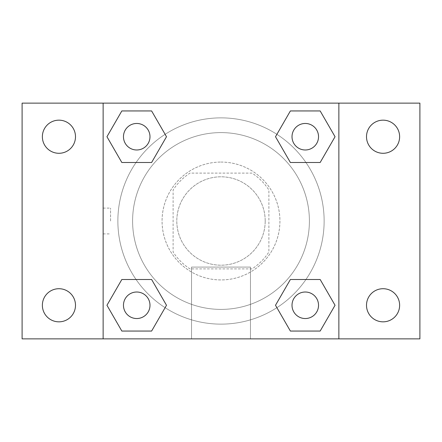 <?xml version="1.0" encoding="UTF-8"?>
<svg xmlns="http://www.w3.org/2000/svg" width="442" height="442" viewBox="0 0 442 442"><rect width="100%" height="100%" fill="white"/><g stroke="black" fill="none" stroke-linecap="round" stroke-linejoin="round"><path stroke-width="0.33" stroke-dasharray="2.21 1.66" d="M265.2 221A44.2 44.2 0 0 0 198.9 182.723A44.2 44.2 0 0 0 198.9 259.277A44.2 44.2 0 0 0 265.2 221A44.2 44.2 0 0 0 198.9 182.723A44.2 44.2 0 0 0 198.9 259.277A44.2 44.2 0 0 0 265.2 221M252.012 268.885L189.988 268.885A57.046 57.046 0 0 1 173.115 252.012L173.115 189.988A57.046 57.046 0 0 1 189.988 173.115L252.012 173.115A57.046 57.046 0 0 1 268.885 189.988L268.885 252.012A57.046 57.046 0 0 1 252.012 268.885L189.988 268.885A57.046 57.046 0 0 1 173.115 252.012L173.115 189.988A57.046 57.046 0 0 1 189.988 173.115L252.012 173.115A57.046 57.046 0 0 1 268.885 189.988L268.885 252.012A57.046 57.046 0 0 1 252.012 268.885M221 162.065A58.935 58.935 0 0 1 272.04 250.465A58.935 58.935 0 0 1 169.96 250.465A58.935 58.935 0 0 1 221 162.065A58.935 58.935 0 0 0 162.065 221A58.935 58.935 0 0 0 221 279.935A58.935 58.935 0 0 0 279.935 221A58.935 58.935 0 0 0 221 162.065M309.4 221A88.4 88.4 0 0 0 176.8 144.446A88.4 88.4 0 0 0 176.8 297.554A88.4 88.4 0 0 0 309.4 221A88.4 88.4 0 0 0 176.8 144.446A88.4 88.4 0 0 0 176.8 297.554A88.4 88.4 0 0 0 309.4 221M58.935 321.837A16.558 16.558 0 0 0 73.273 296.996A16.558 16.558 0 0 0 44.592 296.996A16.558 16.558 0 0 0 58.935 321.837M383.065 321.837A16.558 16.558 0 0 0 397.408 296.996A16.558 16.558 0 0 0 368.727 296.996A16.558 16.558 0 0 0 383.065 321.837M383.065 153.286A16.558 16.558 0 0 0 397.408 128.445A16.558 16.558 0 0 0 368.727 128.445A16.558 16.558 0 0 0 383.065 153.286M58.935 153.286A16.558 16.558 0 0 0 73.273 128.445A16.558 16.558 0 0 0 44.592 128.445A16.558 16.558 0 0 0 58.935 153.286M22.1 103.135L419.9 103.135L419.9 338.865L22.1 338.865L22.1 103.135M103.135 103.135L338.865 103.135L338.865 338.865L103.135 338.865L103.135 103.135L338.865 103.135L338.865 338.865L103.135 338.865L103.135 103.135L103.135 338.865M233.89 103.135L208.11 103.146L233.89 103.135M250.465 338.865L191.535 338.865L250.465 338.865L191.535 338.865L250.465 338.865L250.465 267.084L191.535 267.084L250.465 267.084L191.535 267.084L250.465 267.084L250.465 338.865M324.135 221A103.135 103.135 0 0 0 169.435 131.683A103.135 103.135 0 0 0 169.435 310.317A103.135 103.135 0 0 0 324.135 221A103.135 103.135 0 0 0 169.435 131.683A103.135 103.135 0 0 0 169.435 310.317A103.135 103.135 0 0 0 324.135 221M149.987 305.273A13.26 13.26 0 0 0 130.097 293.792A13.26 13.26 0 0 0 130.097 316.759A13.26 13.26 0 0 0 149.987 305.273A13.26 13.26 0 0 0 130.097 293.792A13.26 13.26 0 0 0 130.097 316.759A13.26 13.26 0 0 0 149.987 305.273A13.26 13.26 0 0 0 130.097 293.792A13.26 13.26 0 0 0 130.097 316.759A13.26 13.26 0 0 0 149.987 305.273M318.533 136.727A13.26 13.26 0 0 0 298.643 125.241A13.26 13.26 0 0 0 298.643 148.208A13.26 13.26 0 0 0 318.533 136.727A13.26 13.26 0 0 0 298.643 125.241A13.26 13.26 0 0 0 298.643 148.208A13.26 13.26 0 0 0 318.533 136.727A13.26 13.26 0 0 0 298.643 125.241A13.26 13.26 0 0 0 298.643 148.208A13.26 13.26 0 0 0 318.533 136.727M149.987 136.727A13.26 13.26 0 0 0 130.097 125.241A13.26 13.26 0 0 0 130.097 148.208A13.26 13.26 0 0 0 149.987 136.727A13.26 13.26 0 0 0 130.097 125.241A13.26 13.26 0 0 0 130.097 148.208A13.26 13.26 0 0 0 149.987 136.727A13.26 13.26 0 0 0 130.097 125.241A13.26 13.26 0 0 0 130.097 148.208A13.26 13.26 0 0 0 149.987 136.727M292.013 305.273A13.26 13.26 0 0 1 311.903 293.792A13.26 13.26 0 0 1 311.903 316.759A13.26 13.26 0 0 1 292.013 305.273A13.26 13.26 0 0 1 311.903 293.792A13.26 13.26 0 0 1 311.903 316.759A13.26 13.26 0 0 1 292.013 305.273M103.135 221L103.135 208.11L103.135 221M338.865 221L338.865 208.11L338.865 221M338.854 221L338.854 208.11L338.854 221M103.146 221L103.146 208.11L103.146 221M338.865 103.135L338.865 338.865M121.837 331.058L106.953 305.273L121.837 279.493L106.953 305.273L121.837 331.058M151.612 279.493L166.496 305.273L151.612 331.058L166.496 305.273L151.612 279.493M290.388 162.507L275.504 136.727L290.388 110.942L275.504 136.727L290.388 162.507M320.163 110.942L335.047 136.727L320.163 162.507L335.047 136.727L320.163 110.942M121.837 162.507L106.953 136.727L121.837 110.942L106.953 136.727L121.837 162.507M151.612 110.942L166.496 136.727L151.612 162.507L166.496 136.727L151.612 110.942M290.388 331.058L275.504 305.273L290.388 279.493L275.504 305.273L290.388 331.058M320.163 279.493L335.047 305.273L320.163 331.058L335.047 305.273L320.163 279.493M110.561 221L110.561 208.11L110.561 221M318.533 305.273A13.26 13.26 0 0 0 298.643 293.792A13.26 13.26 0 0 0 298.643 316.759A13.26 13.26 0 0 0 318.533 305.273M103.146 208.11L110.561 208.11M103.146 233.89L110.561 233.89M191.535 267.084L191.535 338.865L191.535 267.084"/><path stroke-width="0.66" d="M22.1 103.135L419.9 103.135L419.9 338.865L22.1 338.865L22.1 103.135M383.065 120.163A16.558 16.558 0 0 1 399.629 136.727A16.558 16.558 0 0 1 383.065 153.286A16.558 16.558 0 0 1 366.506 136.727A16.558 16.558 0 0 1 383.065 120.163M383.065 288.714A16.558 16.558 0 0 1 399.629 305.273A16.558 16.558 0 0 1 383.065 321.837A16.558 16.558 0 0 1 366.506 305.273A16.558 16.558 0 0 1 383.065 288.714M58.935 288.714A16.558 16.558 0 0 1 75.494 305.273A16.558 16.558 0 0 1 58.935 321.837A16.558 16.558 0 0 1 42.371 305.273A16.558 16.558 0 0 1 58.935 288.714M58.935 120.163A16.558 16.558 0 0 1 75.494 136.727A16.558 16.558 0 0 1 58.935 153.286A16.558 16.558 0 0 1 42.371 136.727A16.558 16.558 0 0 1 58.935 120.163M121.837 279.493L151.612 279.493L166.496 305.273L151.612 331.058L121.837 331.058L106.953 305.273L121.837 279.493L151.612 279.493L121.837 279.493M290.388 110.942L320.163 110.942L335.047 136.727L320.163 162.507L290.388 162.507L275.504 136.727L290.388 110.942L320.163 110.942L290.388 110.942M103.135 338.865L103.135 103.135M338.865 103.135L338.865 338.865M121.837 110.942L151.612 110.942L166.496 136.727L151.612 162.507L121.837 162.507L106.953 136.727L121.837 110.942L151.612 110.942L121.837 110.942M290.388 279.493L320.163 279.493L335.047 305.273L320.163 331.058L290.388 331.058L275.504 305.273L290.388 279.493L320.163 279.493L290.388 279.493M320.163 331.058L290.388 331.058L320.163 331.058M318.533 305.273A13.26 13.26 0 0 0 298.643 293.792A13.26 13.26 0 0 0 298.643 316.759A13.26 13.26 0 0 0 318.533 305.273M151.612 331.058L121.837 331.058L151.612 331.058M149.987 305.273A13.26 13.26 0 0 0 130.097 293.792A13.26 13.26 0 0 0 130.097 316.759A13.26 13.26 0 0 0 149.987 305.273M320.163 162.507L290.388 162.507L320.163 162.507M318.533 136.727A13.26 13.26 0 0 0 298.643 125.241A13.26 13.26 0 0 0 298.643 148.208A13.26 13.26 0 0 0 318.533 136.727M151.612 162.507L121.837 162.507L151.612 162.507M149.987 136.727A13.26 13.26 0 0 0 130.097 125.241A13.26 13.26 0 0 0 130.097 148.208A13.26 13.26 0 0 0 149.987 136.727"/></g></svg>
